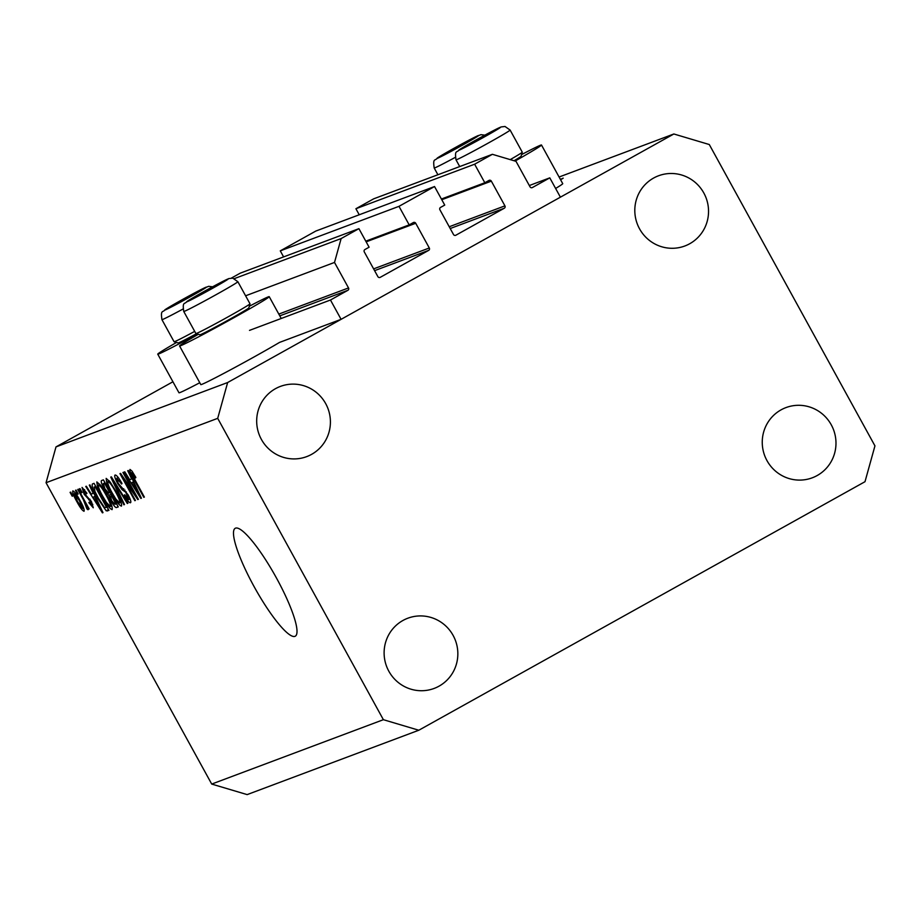 <?xml version="1.0" encoding="UTF-8"?>
<svg xmlns="http://www.w3.org/2000/svg" width="921" height="921" viewBox="0 0 921 921"><rect width="100%" height="100%" fill="white"/><g stroke="black" fill="none" stroke-linecap="round" stroke-linejoin="round"><path stroke-width="1.38" d="M434.539 186.537L398.989 206.339L280.283 250.857L315.822 231.056L434.539 186.537L444.739 205.084L440.572 207.398A1.761 1.727 -110.6 0 0 439.916 209.781L453.5 234.51A1.761 1.727 -110.6 0 0 455.872 235.212L504.271 208.25A1.761 1.727 -110.6 0 0 504.927 205.867L491.342 181.138A1.761 1.727 -110.6 0 0 488.97 180.435L484.814 182.749L474.626 164.214L492.39 154.314L516.013 161.336L530.036 186.836A1.761 1.727 -110.6 0 0 532.396 187.539L549.791 177.857L529.31 185.535M549.791 177.857L560.405 197.175L341.092 319.334L279.524 342.416A51.162 1.451 -28.8 0 1 254.944 356.462A51.162 1.451 -28.8 0 1 200.801 384.598L179.56 345.962A51.162 1.451 -28.8 0 0 233.704 317.826A51.162 1.451 -28.8 0 0 269.231 296.666A51.162 1.451 -28.8 0 0 249.303 306.256M492.39 154.314L373.673 198.832L355.909 208.733L474.626 164.214M359.236 214.777L355.909 208.733M484.814 182.749L441.412 199.028M283.599 256.901L280.283 250.857M341.092 319.334L330.466 300.016L347.862 290.322A1.761 1.727 -110.6 0 0 348.529 287.939L334.507 262.439L341.138 238.562L358.914 228.661L369.102 247.208L364.946 249.522A1.761 1.727 -110.6 0 0 364.29 251.917L377.875 276.634A1.761 1.727 -110.6 0 0 380.235 277.336L428.645 250.385A1.761 1.727 -110.6 0 0 429.301 247.991L415.716 223.262A1.761 1.727 -110.6 0 0 413.345 222.56L409.189 224.885L365.787 241.164M409.189 224.885L398.989 206.339M358.914 228.661L240.197 273.18L231.47 278.038M341.138 238.562L234.395 278.591M334.507 262.439L245.596 295.791M330.466 300.016L249.51 330.374M199.776 382.733A51.162 1.451 151.2 0 1 178.985 392.783L157.744 354.148A51.162 1.451 151.2 0 1 176.521 342.462M197.382 334.001A51.162 1.451 151.2 0 1 157.744 354.148M521.562 154.601A51.162 1.451 151.2 0 1 541.49 145.011L562.731 183.647A51.162 1.451 151.2 0 1 555.628 188.471M541.49 145.011A51.162 1.451 151.2 0 1 515.069 161.06M294.985 636.342A61.753 11.869 -119.1 0 0 295.296 636.192A61.753 11.869 -119.1 0 0 276.047 577.26A61.753 11.869 -119.1 0 0 235.511 528.159A61.753 11.869 -119.1 0 0 235.2 528.309A61.753 11.869 -119.1 0 0 254.449 587.241A61.753 11.869 -119.1 0 0 294.985 636.342M766.974 460.604A37.485 36.771 69.4 0 0 812.276 477.803A37.485 36.771 69.4 0 0 831.26 424.8A37.485 36.771 69.4 0 0 785.947 407.6A37.485 36.771 69.4 0 0 766.974 460.604M388.835 671.225A37.485 36.771 69.4 0 0 434.148 688.424A37.485 36.771 69.4 0 0 453.12 635.421A37.485 36.771 69.4 0 0 407.819 618.221A37.485 36.771 69.4 0 0 388.835 671.225M261.403 439.421A37.485 36.771 69.4 0 0 306.705 456.62A37.485 36.771 69.4 0 0 325.689 403.617A37.485 36.771 69.4 0 0 280.375 386.417A37.485 36.771 69.4 0 0 261.403 439.421M639.531 228.788A37.485 36.771 69.4 0 0 684.844 245.988A37.485 36.771 69.4 0 0 703.817 192.984A37.485 36.771 69.4 0 0 658.515 175.784A37.485 36.771 69.4 0 0 639.531 228.788M418.802 730.238L383.378 719.692L217.701 418.341L227.648 382.526L673.85 133.982L709.285 144.528L874.95 445.879L865.003 481.695L418.802 730.238L247.15 794.604L211.715 784.07L46.05 482.719L55.997 446.904L172.929 381.766M227.648 382.526L55.997 446.904M673.85 133.982L559.082 177.016M560.429 179.457L563.192 178.133M563.076 178.248L560.59 179.756M134.777 494.047L122.942 472.519L123.529 472.3L138.392 499.343L137.77 499.573L123.552 478.908L135.41 500.46L134.823 500.679L119.96 473.636L120.582 473.406L134.777 494.047L135.318 493.748M128.71 499.585L125.717 492.194L122.09 489.707L117.681 483.571C114.975 478.425 114.123 475.581 115.113 475.029C116.495 474.948 118.786 477.757 122.009 483.456L121.618 484.032L116.748 478.241L118.187 477.435L116.806 478.206L118.21 483.272L128.031 494.715C130.563 499.504 131.369 502.187 130.471 502.739C129.262 502.889 127.213 500.414 124.3 495.314L124.692 494.738L128.71 499.585L130.034 498.86L128.836 499.516M123.863 504.789L110.762 477.09L111.36 476.859L127.915 503.28L127.317 503.499L112.834 480.117L124.473 504.57L123.863 504.789L124.427 504.478M106.168 478.39L110.152 482.005L115.816 491.066C120.306 499.09 122.171 504.109 121.411 506.136C119.12 505.307 115.827 500.943 111.556 493.069L106.778 483.145L106.168 478.39M96.832 481.89L100.815 485.505L106.479 494.577C110.969 502.59 112.834 507.609 112.074 509.635C109.783 508.806 106.502 504.443 102.219 496.569L97.453 486.645L96.832 481.89M93.251 493.391L89.302 485.137L89.913 484.907L102.991 512.629L102.415 512.836L85.757 486.461L86.367 486.242L91.294 494.128L93.781 493.103M72.206 496.212L70.077 492.344L70.664 492.125L72.782 495.993L72.206 496.212L72.736 495.912M383.378 719.692L211.715 784.07M217.701 418.341L46.05 482.719M76.984 501.864C73.68 496.028 72.299 492.367 72.84 490.881L72.84 490.881C74.52 491.515 76.904 494.715 80 500.483C83.235 506.228 84.582 509.82 84.041 511.259C82.395 510.671 80.046 507.54 76.984 501.864L77.525 501.565M77.594 494.186L75.476 490.317L76.063 490.099L78.181 493.967L77.594 494.186L78.135 493.886M83.339 499.666L77.732 489.477L78.32 489.258L89.13 508.922L88.543 509.14L86.827 505.997L88.048 509.75L86.919 508.91L83.339 499.666L83.88 499.366M81.532 492.712L79.413 488.844L80 488.625L82.119 492.493L81.532 492.712L82.073 492.413M91.72 504.984L90.039 500.748L84.168 494.289L82.061 487.428L86.919 493.23L86.528 493.794L83.558 490.248L84.479 493.587L91.49 501.692L93.274 507.793L88.865 502.67L89.245 502.106L91.72 504.984L92.814 504.374L91.755 504.961M97.787 498.445C93.286 490.467 91.501 485.643 92.411 483.974L94.069 483.352L108.931 510.395L106.191 510.821L97.787 498.445L98.328 498.134M104.338 489.074C101.506 483.801 100.619 480.946 101.678 480.497L103.405 479.853L118.268 506.895L116.53 507.54C115.574 507.874 113.813 505.802 111.257 501.323L108.759 495.417L104.338 489.074L104.879 488.775M131.68 478.989L127.731 470.723L128.341 470.493L141.42 498.215L140.844 498.422L124.185 472.059L124.796 471.828L129.723 479.714L132.21 478.69M129.999 469.445L131.933 471.034L135.848 477.423L135.456 477.999L131.715 472.623L132.256 474.879L144.378 497.098L143.791 497.317L133.706 478.966C130.782 473.889 129.55 470.723 129.999 469.445L129.976 469.457M82.51 508.438L79.425 500.713L74.371 493.702L77.456 501.45L82.51 508.438L83.592 507.839L82.522 508.438M75.43 493.115L74.371 493.702M87.84 508.392L86.919 508.91M87.299 505.594L86.183 506.216M86.079 503.373L85.446 503.729M84.64 489.65L83.558 490.248M90.719 500.368L90.039 500.748M98.605 504.696L94.805 496.626L93.228 497.225L101.149 509.912L99.111 504.409M95.197 496.12L93.228 497.225M108.471 509.543L106.191 510.821M106.617 507.448L95.22 486.725L94.115 487.151L95.68 486.288L94.218 487.105L94.99 491.572L98.397 498.261L104.545 507.575L107.158 507.149M98.328 486.15L97.453 486.645M110.336 506.481C110.888 504.869 109.392 500.955 105.88 494.75C102.715 488.913 100.274 485.678 98.57 485.045C98.029 486.61 99.456 490.409 102.841 496.431L106.456 502.452L110.336 506.481L111.763 505.687M99.894 484.308L98.57 485.045M111.211 494.047L108.759 495.417M115.954 503.948L111.51 495.866L110.474 496.258L111.591 500.656L114.998 504.305L116.483 503.649M110.336 496.327L111.959 495.417L110.048 496.73M109.772 492.712L104.557 483.226L103.405 483.663L104.913 488.832L108.69 493.115L110.313 492.413M103.29 483.709L105.006 482.754L103.025 484.216M107.665 482.65L106.778 483.145M119.672 502.981C120.214 501.358 118.728 497.455 115.206 491.25C112.051 485.413 109.611 482.178 107.907 481.545C107.366 483.111 108.793 486.91 112.178 492.931L115.781 498.952L119.672 502.981L121.088 502.187M109.231 480.808L107.907 481.545M126.315 491.86L125.717 492.194M123.771 488.763L122.09 489.707M138.346 499.263L137.77 499.573M124.139 478.586L123.552 478.908M137.033 490.283L133.234 482.213L131.657 482.811L139.589 495.498L137.54 489.995M133.626 481.706L131.657 482.811M132.67 472.082L131.715 472.623M198.337 334.277A51.162 1.451 -28.8 0 0 179.56 345.962M483.686 136.066L466.222 146.197L482.639 137.609L493.149 131.392L483.686 136.066M490.594 133.05L476.687 139.9L467.246 145.771M510.234 159.621A30.877 0.875 -28.8 0 0 522.265 152.184A30.877 0.875 -28.8 0 0 522.265 152.161L510.119 130.057A30.877 0.875 151.2 0 1 475.029 150.307A30.877 0.875 151.2 0 1 456.01 159.805C454.514 149.398 456.874 153.151 459.452 149.628L501.001 126.96L505.007 126.476L510.119 130.057M522.265 152.184L521.079 156.259A27.872 0.794 151.2 0 1 514.033 160.749M477.101 140.66L476.687 139.9M211.427 287.72L193.963 297.84L210.391 289.263L220.89 283.046L211.427 287.72M218.335 284.704L204.427 291.554L194.987 297.425M250.005 303.838L248.831 307.913A27.872 0.794 151.2 0 1 217.137 326.161A27.872 0.794 151.2 0 1 199.995 334.76L195.92 333.575A30.877 0.875 -28.8 0 0 214.915 324.054A30.877 0.875 -28.8 0 0 250.005 303.838A30.877 0.875 -28.8 0 0 250.005 303.815L237.86 281.711A30.877 0.875 151.2 0 1 202.77 301.961A30.877 0.875 151.2 0 1 183.751 311.459C182.254 301.052 184.614 304.805 187.193 301.271L228.753 278.603L232.748 278.13L237.86 281.711M183.751 311.459L195.897 333.563A30.877 0.875 -28.8 0 0 195.92 333.575M204.842 292.302L204.427 291.554M189.611 295.906L172.146 306.025L188.563 297.437L199.074 291.232L189.611 295.906M196.518 292.878L182.611 299.739L173.171 305.611M196.461 333.736A27.872 0.794 151.2 0 1 195.321 334.346A27.872 0.794 151.2 0 1 178.179 342.934L174.104 341.76A30.877 0.875 -28.8 0 0 193.099 332.239A30.877 0.875 -28.8 0 0 194.699 331.376M182.945 309.065A30.877 0.875 151.2 0 1 180.953 310.135A30.877 0.875 151.2 0 1 161.935 319.645L174.081 341.737A30.877 0.875 -28.8 0 0 174.104 341.76M183.026 300.488L182.611 299.739M461.87 144.252L444.406 154.371L460.822 145.794L471.333 139.578L461.87 144.252M468.777 141.235L454.87 148.085L445.43 153.957M455.285 148.834L454.87 148.085M491.342 181.138L441.792 199.719M504.927 205.867L449.241 226.75M504.271 208.25L450.219 228.523M415.716 223.262L366.167 241.843M429.301 247.991L373.615 268.874M428.645 250.385L374.582 270.647M348.529 287.939L278.81 314.084M347.862 290.322L279.788 315.857M89.959 499.205L88.773 499.861M108.816 510.176L107.354 510.982M118.141 506.654L116.53 507.54M125.014 490.076L123.828 490.732M485.862 134.616A23.819 0.679 -28.8 0 0 459.729 149.467A23.819 0.679 -28.8 0 0 473.463 142.893A23.819 0.679 -28.8 0 0 499.596 128.042A23.819 0.679 -28.8 0 0 485.862 134.616M213.603 286.258A23.819 0.679 -28.8 0 0 187.481 301.121A23.819 0.679 -28.8 0 0 201.204 294.547A23.819 0.679 -28.8 0 0 227.337 279.685A23.819 0.679 -28.8 0 0 213.603 286.258M191.787 294.444A23.819 0.679 -28.8 0 0 165.653 309.306A23.819 0.679 -28.8 0 0 179.388 302.733A23.819 0.679 -28.8 0 0 205.521 287.87A23.819 0.679 -28.8 0 0 191.787 294.444M464.046 142.79A23.819 0.679 -28.8 0 0 437.912 157.652A23.819 0.679 -28.8 0 0 451.647 151.079A23.819 0.679 -28.8 0 0 477.78 136.216A23.819 0.679 -28.8 0 0 464.046 142.79M455.204 157.41A30.877 0.875 151.2 0 1 453.201 158.493A30.877 0.875 151.2 0 1 434.194 167.99C432.697 157.583 435.057 161.336 437.636 157.802L474.822 137.16L480.912 134.662L484.872 135.145M281.227 318.482L269.231 296.666M459.717 166.563L456.01 159.805M212.613 286.799L208.653 286.316L202.562 288.803L165.377 309.456C162.798 312.99 160.438 309.237 161.935 319.645M437.901 174.748L434.194 167.99"/></g></svg>

